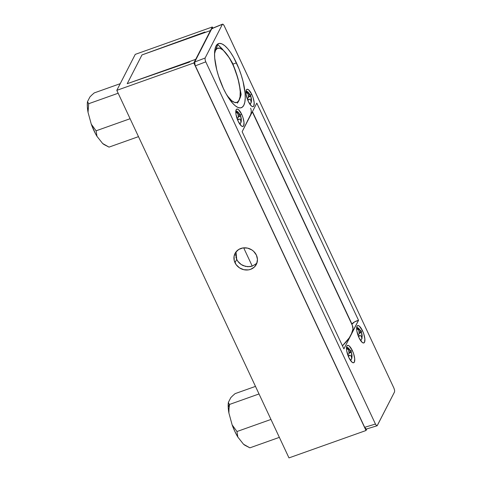 <?xml version="1.0" encoding="UTF-8"?>
<svg xmlns="http://www.w3.org/2000/svg" width="482" height="482" viewBox="0 0 482 482"><rect width="100%" height="100%" fill="white"/><g stroke="black" fill="none" stroke-linecap="round" stroke-linejoin="round"><path stroke-width="0.72" d="M236.035 251.857L236.71 259.358L234.993 262.714A11.99 10.869 27.1 0 1 235.023 253.442A11.99 10.869 27.1 0 1 245.73 247.838A11.99 10.869 27.1 0 1 256.394 255.105L253.707 251.399L251.869 249.947L247.567 248.116L242.982 247.929L238.807 249.411L235.68 252.339L234.077 256.273L234.246 260.605L236.15 264.678L239.512 267.872L243.814 269.703L248.405 269.896L250.586 269.354L254.303 267.1L256.719 263.606L257.448 259.394L256.394 255.105A11.99 10.869 27.1 0 1 256.358 264.383A11.99 10.869 27.1 0 1 245.651 269.986A11.99 10.869 27.1 0 1 234.993 262.714L236.71 259.358L235.849 256.755M212.821 28.107L212.297 26.986L135.255 54.37L116.807 90.351L193.842 62.961L195.698 59.346L189.878 61.413L189.534 62.082L127.212 83.711L141.973 54.93L204.964 32.005L204.621 32.674L210.441 30.601L212.297 26.986L212.821 28.107M210.61 30.969L210.441 30.601L210.61 30.969M235.686 255.623L235.644 254.61M235.746 253.225L235.825 252.731M255.948 263.901L252.249 266.106L250.074 266.63L245.507 266.401L241.223 264.54L237.873 261.328L236.71 259.358C237.975 262.094 240.169 264.196 243.29 265.66L247.802 266.727L252.249 266.106L255.948 263.901L257.033 262.714M195.873 59.708L195.698 59.346L195.873 59.708M366.85 428.89L366.019 430.51L193.842 62.961L366.019 430.51L288.977 457.9L116.807 90.351L288.977 457.9L366.019 430.51L366.85 428.89M212.297 26.986L210.441 30.601L204.621 32.674L204.964 32.005L141.973 54.93L127.212 83.711L189.534 62.082L189.878 61.413L195.698 59.346L193.842 62.961L116.807 90.351L135.255 54.37L212.297 26.986M210.622 30.944L210.453 30.583L141.973 54.93L127.212 83.711L195.692 59.364L210.453 30.583L210.622 30.944M195.861 59.732L195.692 59.364L195.861 59.732M210.453 30.583L195.692 59.364L127.212 83.711L141.973 54.93L210.453 30.583M246.537 446.151L243.518 444.235A25.703 8.242 70.4 0 0 245.23 445.434L249.893 447.838L243.518 444.235L237.849 437.084L236.957 431.535L270.962 419.442L236.957 431.535L232.143 424.895A25.703 8.242 70.4 0 0 237.849 437.084L236.957 431.535L232.143 424.895L228.896 413.014L229.004 408.712L228.896 413.014A25.703 8.242 70.4 0 1 228.197 407.145L228.372 402.374L230.8 397.644L232.764 395.68L230.8 397.644L228.372 402.374L228.751 403.512L228.372 402.374A25.703 8.242 70.4 0 0 228.197 407.145L229.559 404.434L228.751 403.512L229.559 404.434L228.197 407.145L228.896 413.014L232.143 424.895L234.806 431.354L237.849 437.084L243.518 444.235L245.242 445.44M232.764 395.68L235.096 393.637L255.484 386.389L235.096 393.637L232.764 395.68M229.004 408.712L229.559 404.434L259.027 393.957L229.559 404.434L229.004 408.712M249.893 447.838L279.361 437.361L249.893 447.838M105.685 145.437L102.654 143.509A25.703 8.242 70.4 0 0 104.359 144.714L109.022 147.118L102.654 143.509L96.984 136.364L96.093 130.809L130.098 118.723L96.093 130.809L91.273 124.175A25.703 8.242 70.4 0 0 96.984 136.364L96.093 130.809L91.273 124.175L88.031 112.294L88.694 103.714L118.156 93.237L88.694 103.714L87.507 101.654A25.703 8.242 70.4 0 0 88.031 112.294L88.694 103.714L87.507 101.654L89.935 96.924L91.905 94.954L89.935 96.924L87.507 101.654L87.332 106.426L88.031 112.294L91.273 124.175L95.43 133.616L96.984 136.364L102.654 143.509L104.371 144.721M91.905 94.954L94.225 92.918L120.235 83.669L94.225 92.918L91.905 94.954M109.022 147.118L138.491 136.641L109.022 147.118M252.237 266.112L243.681 247.844L252.237 266.112M250.598 108.197A86.32 23.63 154.9 0 1 249.471 117.427L256.798 103.136L358.536 320.325L343.883 348.902L242.145 131.713L256.798 103.136L358.536 320.325A4.796 1.313 -25.1 0 0 351.944 324.055L252.441 111.631L351.944 324.055A4.796 1.313 -25.1 0 0 351.884 324.567M352.378 350.619L350.613 351.245L352.378 350.619L353.68 353.951L354.716 358.819L354.366 362.09L353.402 362.801L352.011 362.187L348.835 357.524A9.206 2.952 -109.6 0 1 347.522 345.395A9.206 2.952 -109.6 0 1 352.378 350.619A9.206 2.952 -109.6 0 1 353.692 362.747A9.206 2.952 -109.6 0 1 348.835 357.524L346.697 350.842L346.462 347.986L346.853 346.052L347.817 345.341L349.203 345.956L352.378 350.619M241.687 114.318L239.922 114.945L241.687 114.318L242.988 117.65L244.025 122.518L243.675 125.79L242.711 126.501L241.319 125.886L238.144 121.223A9.206 2.952 -109.6 0 1 236.831 109.095A9.206 2.952 -109.6 0 1 241.687 114.318A9.206 2.952 -109.6 0 1 243 126.447A9.206 2.952 -109.6 0 1 238.144 121.223L236.005 114.541L235.77 111.685L236.162 109.751L237.126 109.04L238.512 109.661L241.687 114.318M362.536 330.815L360.771 331.441L362.536 330.815L363.838 334.147L364.868 339.015L364.519 342.286L363.555 342.997L362.169 342.383L358.994 337.719A9.206 2.952 -109.6 0 1 357.68 325.591A9.206 2.952 -109.6 0 1 362.536 330.815A9.206 2.952 -109.6 0 1 363.85 342.943A9.206 2.952 -109.6 0 1 358.994 337.719L356.855 331.038L356.614 328.182L357.005 326.248L357.969 325.537L359.361 326.157L362.536 330.815M251.845 94.514L250.08 95.141L251.845 94.514L253.146 97.846L254.177 102.714L253.827 105.986L252.863 106.697L251.477 106.082L248.302 101.425A9.206 2.952 -109.6 0 1 246.989 89.29A9.206 2.952 -109.6 0 1 251.845 94.514A9.206 2.952 -109.6 0 1 253.158 106.643A9.206 2.952 -109.6 0 1 248.302 101.425L246.163 94.737L245.922 91.881L246.314 89.947L247.278 89.236L248.67 89.857L251.845 94.514M236.451 62.895A34.029 10.911 -109.6 0 1 241.428 107.679A34.029 10.911 -109.6 0 1 223.359 88.423L218.545 76.114L216.749 69.806L214.725 58.111L214.574 53.165L215.014 49.08L216.02 46.019L217.569 44.103L219.587 43.392L221.997 43.922L224.72 45.676L227.637 48.58L230.643 52.526L233.619 57.358L239.036 68.92L241.265 75.204L243.061 81.512L245.085 93.207L245.236 98.153L244.802 102.238L243.79 105.299L242.247 107.215L240.229 107.926L237.813 107.396L235.096 105.642L232.173 102.738L226.191 93.96L223.359 88.423A34.029 10.911 -109.6 0 1 218.629 43.555A34.029 10.911 -109.6 0 1 236.451 62.895L232.957 64.094L236.451 62.895M211.935 28.48L222.389 24.335L223.172 24.305L224.232 25.859L393.896 388.064L223.973 25.359L223.172 24.305L222.389 24.335L205.115 58.015L222.389 24.335L211.797 28.655L194.686 62.021L205.115 58.015L205.067 59.611L205.778 61.841L375.448 424.046L205.778 61.841L195.349 65.841L364.675 427.317L375.448 424.046L376.243 425.335L377.153 425.739L394.559 391.884L377.292 425.564L376.508 425.594L375.448 424.046L364.675 427.317L366.193 429.076M212.58 28.625L211.797 28.655L194.686 62.021L195.114 65.299L364.675 427.317M394.559 391.884L394.613 390.287L393.896 388.064L394.613 390.287L394.559 391.884M351.848 324.362L354.517 321.94L358.536 320.325L349.299 337.786L342.443 345.829A86.32 23.63 -25.1 0 0 351.209 334.61L343.883 348.902L242.145 131.713L250.694 114.499M352.33 325.362L352.957 329.025L351.209 334.61A86.32 23.63 -25.1 0 0 352.336 325.386L252.321 111.872M247.561 120.596L249.471 117.427M222.389 24.335L223.172 24.305M195.349 65.841L205.778 61.841L205.067 59.611L205.115 58.015L194.686 62.021M377.292 425.564L376.508 425.594M249.887 94.309L246.977 91.935L245.928 91.755L247.917 93.785L248.2 94.665L248.549 97.503L247.573 98.328M249.549 94.141L246.465 91.622L246.097 92.339L247.917 93.785L248.338 95.249L248.549 97.503L247.308 98.521L248.085 100.196L249.351 99.159L250.393 99.84M250.797 100.22L251.08 102.244L251.11 100.63L250.242 99.714L249.351 99.159L247.893 99.678L249.351 99.159L248.085 100.196L247.308 98.521M251.212 102.401L250.881 103.262L251.363 101.973L250.839 96.201L248.543 97.021L250.839 96.201L249.923 94.815L250.333 95.81L248.513 96.46L250.333 95.81M251.339 102.07L251.453 98.949L250.839 96.201L251.483 99.919L250.761 100.178L251.483 99.919L251.339 102.07M250.068 94.55L248.32 95.165L250.068 94.55M248.29 93.074L247.489 93.357L248.29 93.074M239.735 114.114L236.819 111.74L235.77 111.553L237.759 113.589L238.048 114.469L238.391 117.307L237.415 118.132M239.391 113.945L236.313 111.426L235.939 112.143L237.759 113.589L238.186 115.053L238.391 117.307L237.15 118.325L237.927 120L239.193 118.964L240.241 119.638M240.645 120.024L240.928 122.048L240.958 120.434L240.09 119.518L239.193 118.964L237.74 119.482L239.193 118.964L237.927 120L237.15 118.325M241.054 122.205L240.729 123.067L241.211 121.777L240.687 116.005L238.391 116.825L240.687 116.005L239.771 114.62L240.181 115.614L238.361 116.264L240.181 115.614M241.187 121.868L241.295 118.753L240.687 116.005L241.331 119.723L240.602 119.982L241.331 119.723L241.187 121.868M239.909 114.348L238.168 114.969L239.909 114.348M238.132 112.878L237.331 113.162L238.132 112.878M360.578 330.61L357.668 328.236L356.62 328.049L358.608 330.086L358.891 330.965L359.241 333.803L358.265 334.629M360.241 330.441L357.156 327.923L356.788 328.64L358.608 330.086L359.03 331.55L359.241 333.803L357.999 334.821L358.777 336.496L360.042 335.46L361.084 336.135M361.488 336.52L361.771 338.545L361.801 336.93L360.934 336.014L360.042 335.46L358.584 335.978L360.042 335.46L358.777 336.496L357.999 334.821M361.898 338.701L362.054 338.274M362.06 338.262L361.53 332.502L362.175 336.219L361.446 336.478L362.175 336.219L361.789 338.454L362.145 335.249L361.53 332.502L359.235 333.321L361.53 332.502L360.614 331.116L361.024 332.11L359.204 332.761L361.024 332.11M360.759 330.851L359.012 331.465L360.759 330.851M358.982 329.375L358.18 329.658L358.982 329.375M350.426 350.414L347.51 348.04L346.462 347.853L348.45 349.89L348.739 350.769L349.082 353.607L348.106 354.433M350.083 350.245L347.004 347.727L346.63 348.438L348.45 349.89L348.878 351.354L349.082 353.607L347.841 354.625L348.619 356.3L349.884 355.258L350.932 355.939M351.336 356.325L351.619 358.349L351.649 356.734L350.782 355.818L349.884 355.258L348.432 355.776L349.884 355.258L348.619 356.3L347.841 354.625M351.746 358.506L351.42 359.367L351.902 358.078L351.378 352.306L349.082 353.125L351.378 352.306L350.462 350.914L350.872 351.914L349.046 352.559L350.872 351.914M351.878 358.168L351.987 355.053L351.378 352.306L352.023 356.023L351.294 356.282L352.023 356.023L351.878 358.168M350.601 350.649L348.86 351.27L350.601 350.649M348.823 349.179L348.022 349.462L348.823 349.179M228.004 55.846L226.209 53.466A28.775 9.224 -109.6 0 1 232.818 64.552L232.607 63.256L228.004 55.846M214.508 53.93L215.544 50.285L214.635 51.929L216.858 47.266L217.671 44.428L216.906 44.706L217.671 44.428L222.19 48.857L229.661 58.274L232.607 63.256L237.945 78.524L241.151 94.55L240.337 97.388L241.151 94.55L238.939 82.464L235.529 70.806L232.607 63.256L232.818 64.552A28.775 9.224 -109.6 0 1 237.945 78.524L239.494 85.435L240.217 91.652L240.054 96.755L238.783 100.859M239.211 100.027L237.186 102.347L234.68 102.443L231.667 100.696L227.124 95.575A28.775 9.224 -109.6 0 0 228.36 97.225L231.812 102.027L228.36 97.225A28.775 9.224 -109.6 0 0 239.024 100.407L240.337 97.388M237.439 103.154L239.024 100.407A28.775 9.224 -109.6 0 0 237.945 78.524L235.668 71.402L232.818 64.552L229.589 58.43L226.209 53.466L217.671 44.428L215.544 50.285L217.376 48.345L219.882 48.242L222.895 49.989L226.209 53.466A28.775 9.224 -109.6 0 0 215.544 50.285A28.775 9.224 -109.6 0 0 214.562 53.568M232.487 103.094L231.812 102.027L232.487 103.094M222.6 24.124L212.008 28.444M377.051 425.787L366.278 429.064M251.333 102.1L250.019 104.437M250.031 94.484L247.772 91.839L246.013 90.929M241.181 121.898L239.861 124.242M239.879 114.288L237.62 111.643L235.861 110.733M362.024 338.394L360.711 340.738M360.723 330.785L358.463 328.14L356.704 327.23M351.872 358.198L350.553 360.542M350.571 350.583L348.311 347.944L346.546 347.034"/></g></svg>
